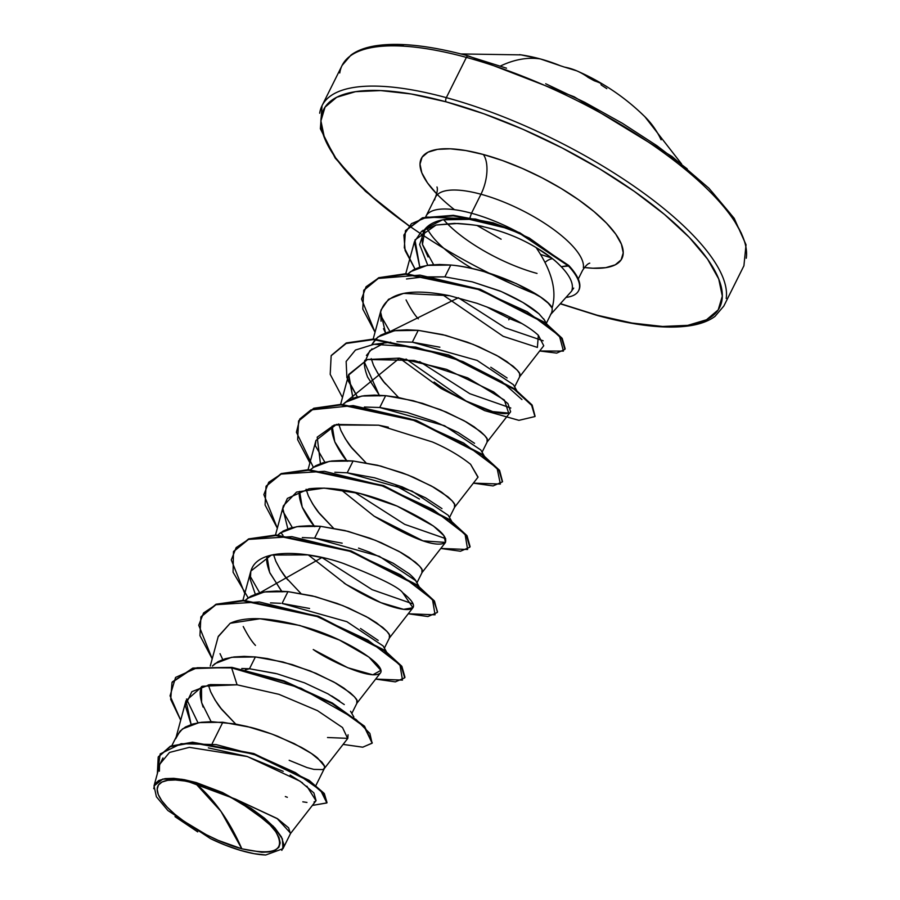 <?xml version="1.0" encoding="UTF-8"?>
<svg xmlns="http://www.w3.org/2000/svg" width="900" height="900" viewBox="0 0 900 900"><rect width="100%" height="100%" fill="white"/><g stroke="black" fill="none" stroke-linecap="round" stroke-linejoin="round"><path stroke-width="1.35" d="M519.57 54.652A224.482 194.974 97.2 0 1 521.089 54.877A224.482 194.974 97.2 0 1 540.337 58.939A1.575 0.776 -74.8 0 1 540.382 58.95A1.575 0.776 105.2 0 0 540.337 58.939A224.494 110.43 105.2 0 0 500.659 65.914A224.494 110.43 -74.8 0 1 540.337 58.939A224.482 194.974 -82.8 0 0 521.077 54.877A224.482 194.974 -82.8 0 0 519.57 54.652M560.498 65.801A224.482 194.974 -82.8 0 0 540.337 58.939A224.482 194.974 97.2 0 1 560.498 65.801A1.575 0.754 -67.7 0 1 560.587 65.824L560.587 65.824A1.575 0.754 112.3 0 0 560.498 65.801L564.592 67.129L560.498 65.801M560.655 65.869A1.575 0.754 112.3 0 0 560.587 65.824L564.334 67.05A1.575 1.361 100.5 0 1 564.592 67.129L576.697 70.819C600.165 81.034 621.214 94.725 639.81 111.892L644.49 116.325A224.482 131.411 -44.7 0 1 644.85 116.685L639.81 111.892A223.391 182.115 142.5 0 1 641.306 113.288L644.49 116.336A1.575 1.271 -45.9 0 0 644.479 116.325M408.983 225.697L378.743 202.567L353.981 179.674L335.666 157.882L324.506 138.037L320.918 120.915L325.035 107.145L336.713 97.267L355.5 91.676L380.666 90.574L411.244 93.994L446.074 101.824A3.139 1.541 -74.8 0 1 446.321 97.65A224.494 73.373 -153.5 0 0 319.691 113.231A224.494 73.373 26.5 0 1 446.321 97.65A224.494 73.373 26.5 0 1 726.199 298.485A224.494 73.373 -153.5 0 0 446.321 97.65L466.391 57.398A3.139 1.541 -74.8 0 1 468.27 55.879A3.139 1.541 -74.8 0 1 468.787 56.25A3.139 1.541 105.2 0 0 468.27 55.879A3.139 1.541 105.2 0 0 466.391 57.398A224.494 73.373 26.5 0 1 746.269 258.233A224.494 73.373 -153.5 0 0 466.391 57.398L446.321 97.65A3.139 1.541 105.2 0 0 446.074 101.824A221.355 72.349 26.5 0 1 707.569 259.144A221.355 72.349 26.5 0 1 597.173 315.214A3.139 1.541 105.2 0 0 597.69 315.585A3.139 1.541 -74.8 0 1 597.173 315.214L560.531 303.671M241.83 848.812L221.006 811.44L195.525 783.416C223.504 789.896 267.154 816.615 275.67 831.634C286.256 850.23 274.984 855.956 241.83 848.812L261.877 852.266L269.595 851.918L275.344 850.207L278.921 847.181L280.192 842.962L279.09 837.709L275.67 831.634L270.056 824.951L253.204 810.855L231.086 797.546L207.09 787.072L195.525 783.416L184.86 781.02L175.489 779.974L167.771 780.311L162.011 782.021L158.434 785.048L157.174 789.266L158.276 794.52L161.696 800.595L167.31 807.278L174.893 814.298L184.162 821.385L206.269 834.683L218.261 840.386L241.83 848.812A67.837 22.174 26.5 0 1 161.696 800.595A67.837 22.174 26.5 0 1 195.525 783.416A419.062 206.145 -74.8 0 1 221.006 811.44A419.062 206.145 -74.8 0 1 241.83 848.812M454.466 209.7A112.073 36.63 26.5 0 1 483.368 154.496A29.936 14.726 -74.8 0 1 480.96 194.243A82.136 26.843 -153.5 0 0 434.632 199.946A82.136 26.843 -153.5 0 1 480.96 194.243L471.499 213.232A82.136 26.843 -153.5 0 0 425.79 216.664M443.61 219.645A82.136 26.843 -153.5 0 0 537.03 273.42A82.136 26.843 -153.5 0 1 443.61 219.645M544.972 262.463A29.936 14.726 -74.8 0 1 552.577 258.727A29.936 14.726 105.2 0 0 544.972 262.463M550.811 314.314L571.646 291.116C574.065 284.67 570.589 276.536 561.229 266.704C555.097 260.134 546.727 253.766 536.13 247.59C551.812 270.765 557.123 290.902 552.082 307.991L548.145 303.109L540.608 297.101L516.386 283.635L484.256 271.699C471.049 268.009 459.9 265.793 450.787 265.039C494.156 268.616 548.156 296.82 552.082 307.991A73.339 23.974 26.5 0 1 550.496 314.629M502.47 313.459A73.339 23.974 26.5 0 1 491.535 309.465L486.686 306.844L491.535 309.465A73.339 23.974 -153.5 0 0 502.47 313.459M428.085 256.95L422.46 244.463L422.021 235.665L425.126 228.96L422.46 244.44L433.631 264.668M425.509 217.451A82.136 26.843 26.5 0 1 471.499 213.232L469.418 219.352C447.93 217.102 433.373 220.072 425.734 228.263L442.564 219.847L469.418 219.352L471.499 213.232A82.136 26.843 26.5 0 1 522.293 234.506A82.136 26.843 -153.5 0 0 471.499 213.232L480.96 194.243A29.936 14.726 105.2 0 0 483.368 154.496A112.073 36.63 26.5 0 1 609.514 226.373A112.073 36.63 26.5 0 1 584.37 267.514L592.988 268.234L605.722 267.671L615.229 264.836L621.146 259.841L623.227 252.866L621.416 244.192L615.758 234.146L606.488 223.121L593.955 211.534L578.644 199.822L561.139 188.449L542.115 177.84L522.304 168.424L502.47 160.537L483.368 154.496L465.739 150.536L450.259 148.804L437.512 149.366L428.006 152.19L422.089 157.196L420.007 164.16L421.819 172.834L427.478 182.88L436.748 193.916M426.971 228.026A82.136 26.843 -153.5 0 0 472.387 268.616A82.136 26.843 26.5 0 1 426.971 228.026M583.357 267.727A82.136 26.843 -153.5 0 0 480.96 194.243A82.136 26.843 -153.5 0 1 583.357 267.727M573.705 288.124L571.894 290.599M421.189 277.211L444.892 276.863L450.787 265.039L444.892 276.863L472.309 281.869L501.277 291.532L522.934 302.479L538.999 313.841L544.736 320.411M521.977 323.572L509.4 318.577L491.535 309.465L509.4 318.577L521.966 323.572M508.793 319.804L510.12 317.126M315.923 785.441L324.461 768.308L324.529 766.215L317.599 758.048C314.404 755.258 308.97 751.691 301.298 747.326L277.785 736.301C266.231 731.891 257.074 728.876 250.335 727.279L222.829 722.25L212.254 743.456L222.829 722.25L199.125 722.61L182.52 728.91L176.917 735.525L171.889 745.605M351.81 713.464L357.03 702.99L357.086 700.898C357.368 699.919 355.061 697.196 350.168 692.73L333.866 682.009L310.354 670.984L282.904 661.961L255.386 656.944L249.491 668.756L277.076 673.808L304.504 682.83L327.983 693.844L344.272 704.554M384.379 648.146L389.599 637.673L389.655 635.58C389.936 634.601 387.63 631.879 382.736 627.413L366.435 616.691L342.923 605.666L315.473 596.655L287.955 591.626L282.06 603.45L309.566 608.467M360.54 628.515L378.202 640.406M416.936 582.829L422.156 572.355L422.224 570.262C422.505 569.295 420.199 566.572 415.294 562.095L398.993 551.374L375.48 540.36L348.041 531.337L320.524 526.309L314.629 538.132L342.169 543.161M358.526 548.089L369.619 552.195L393.12 563.209L409.41 573.919C414.169 578.216 416.475 580.928 416.329 582.086M449.505 517.511L454.725 507.037L454.793 504.945C455.074 503.978 452.767 501.255 447.863 496.777L431.561 486.056L408.049 475.043L380.599 466.02L353.093 460.991L347.197 472.815L374.704 477.832L402.131 486.855L425.644 497.869L441.956 508.59M482.074 452.194L487.294 441.72L487.35 439.627C487.631 438.66 485.325 435.938 480.431 431.46L464.13 420.739L440.618 409.725L413.168 400.702L385.65 395.674L379.755 407.498L407.272 412.515L434.723 421.549L458.257 432.574L474.548 443.306M514.631 386.876L519.863 376.402L519.919 374.31C520.2 373.343 517.894 370.62 513 366.142L496.699 355.421L473.186 344.407L445.736 335.385L418.219 330.356L412.324 342.18L439.864 347.209M490.793 367.245L507.094 377.966M203.085 707.074C200.374 698.884 199.564 693.146 200.655 689.895L201.51 686.554L201.6 702.641L211.118 721.699M241.751 668.52L249.491 668.756L255.386 656.944L231.683 657.293L215.089 663.592L212.389 666.034L218.025 661.68L225.225 658.732L234.023 656.966L244.17 656.381L255.386 656.944L267.368 658.575L292.264 664.616L316.046 673.346L336.082 683.258L343.98 688.151L354.476 696.803L356.816 700.178L356.805 703.339L380.464 672.919C386.303 665.325 348.356 640.283 310.05 628.526C273.206 617.456 246.578 615.701 230.175 623.284L218.261 636.413L210.251 666.056M208.328 684.877L210.679 691.841C215.134 700.582 219.206 706.883 222.907 710.73L235.699 724.05L221.141 708.57L215.055 700.054L210.679 691.841L208.328 684.877M280.597 603.315L270.517 602.887M386.426 651.712L383.108 645.941L346.882 621.686L282.06 603.45L287.955 591.626L264.251 591.975L247.657 598.275L245.306 600.345L250.594 596.363L257.794 593.415L266.591 591.649L276.739 591.064L287.955 591.626L312.345 595.867L337.027 603.416L348.615 608.029L368.651 617.94L376.549 622.834L387.045 631.485L389.385 634.86L389.374 638.021L412.931 607.736L402.671 592.673C411.919 600.064 415.249 605.183 412.661 608.04C409.59 610.684 401.636 609.885 388.789 605.633C375.593 601.144 360.686 593.64 344.07 583.121M243.236 626.524C247.691 635.265 251.775 641.565 255.476 645.413M282.116 591.885L269.899 573.007C267.019 565.279 266.074 559.845 267.064 556.684L269.629 572.377L281.52 591.165M418.995 586.395L415.676 580.624L379.44 556.369L314.629 538.132L320.524 526.309L296.82 526.658L280.226 532.957L277.875 535.016L283.162 531.045L290.363 528.097L299.149 526.331L309.296 525.746L320.524 526.309L344.914 530.55L369.596 538.099L381.184 542.711L401.209 552.623L409.106 557.516L419.614 566.168L421.954 569.543L421.931 572.715L445.5 542.419L443.902 535.646L433.463 526.028L397.159 506.115L360.157 493.571L324.056 488.081L296.561 492.075L283.399 505.766L275.501 534.983M300.836 593.415L286.267 577.935L280.181 569.419L275.805 561.206L273.544 554.591L275.805 561.206C280.26 569.947 284.344 576.248 288.034 580.095M314.719 526.613C310.804 522.439 306.72 516.15 302.49 507.735C299.531 499.534 298.575 494.089 299.621 491.4L302.197 507.06L314.077 525.847M451.564 521.077L448.234 515.295L411.986 491.04L347.197 472.815L334.856 472.252L347.197 472.815L353.093 460.991L329.389 461.34L312.784 467.64M306.101 489.274L308.374 495.889C312.829 504.63 316.901 510.93 320.603 514.778L333.405 528.097L318.836 512.618L312.75 504.101L308.374 495.889L306.113 489.274M347.287 461.295C343.463 457.267 339.379 450.968 335.036 442.384C332.1 434.284 331.155 428.839 332.19 426.049L334.766 441.754L346.646 460.53M364.376 407.025L379.755 407.498L385.65 395.674L361.946 396.022L345.353 402.322L343.012 404.392L348.289 400.41L355.489 397.463L364.286 395.696L374.434 395.111L385.65 395.674L397.631 397.305L422.527 403.346L446.31 412.076L466.346 421.988L474.244 426.881L484.74 435.532L487.08 438.907L487.069 442.08L510.637 411.784L507.926 403.616L493.627 391.916L446.524 369.349L399.251 358.144L367.425 359.505L348.525 375.142L353.002 398.284L348.716 374.456L367.425 359.505L414.146 360.439L467.662 377.854L504.371 400.05L508.646 413.077M338.67 423.968L340.931 430.571C345.397 439.312 349.47 445.613 353.171 449.46L365.963 462.78L351.405 447.3L345.319 438.784L340.931 430.571L338.681 423.968M395.989 485.831L419.434 499.027M379.822 395.944L367.605 377.066C364.725 369.36 363.769 363.915 364.759 360.743L364.838 360.27M366.424 355.444L372.015 348.84M396.934 341.707L412.324 342.18L418.219 330.356L394.515 330.705L377.921 337.005L371.824 344.588M398.531 397.463L383.974 381.983L377.876 373.466L373.5 365.254L371.239 358.639L373.5 365.254C377.955 373.995 382.039 380.295 385.74 384.142M450.787 265.039L427.084 265.387L410.479 271.699L408.139 273.757L413.426 269.786L420.626 266.827L429.412 265.061L439.56 264.476L450.787 265.039M406.069 299.936C410.524 308.678 414.608 314.978 418.298 318.825M466.391 57.398A224.494 73.373 -153.5 0 0 339.761 72.979A224.494 73.373 26.5 0 1 466.391 57.398M316.069 800.663L313.909 792.934L300.082 781.211L247.365 756.551L189.36 747.349L169.504 752.445L159.953 764.021L154.024 785.936L162.754 779.074L181.946 779.276L235.519 799.11L277.751 818.899L288.619 827.842L290.441 833.614L316.069 800.663M282.96 848.7L290.655 833.276L277.076 818.46L235.519 799.11L273.229 826.178L282.398 838.901L282.96 848.7L265.714 855L253.969 853.661L240.379 850.365L225.675 845.291L210.6 838.699L167.861 810.506L156.409 796.759L154.024 785.936M198 722.801L186.525 699.019L198 722.801M372.262 742.86L364.522 726.21L332.37 703.024L283.995 680.884L231.907 667.373L192.757 668.126L172.271 681.941L192.971 668.081L231.907 667.373L192.701 668.621L172.001 682.481L170.708 699.424L180.697 720.214L170.055 695.835L175.579 677.43L197.134 667.721L231.638 667.913L237.083 684.81L210.037 684.596L191.857 691.673L185.299 705.533L191.149 724.523L185.963 700.751L202.489 686.239L237.083 684.81L278.91 694.316L317.475 710.651L342.517 727.538L347.692 738.518M327.015 802.597L324.349 793.643L309.51 780.66L253.98 753.637L192.398 742.207L170.359 746.212L158.344 756.799L170.584 746.123L192.521 742.207L253.62 753.514L308.97 780.278L324.034 793.249L326.891 802.879L323.764 793.789L308.7 780.829L253.35 754.054L192.24 742.748L170.314 746.674L158.209 757.069L157.365 773.595L160.2 753.919L181.136 743.704L216.191 744.615L257.546 755.528L295.459 772.639L320.67 790.436L326.846 802.957L312.356 805.433L326.891 802.879M285.345 796.534L287.347 797.288M302.816 801.821L306.968 802.44M314.032 802.001L315.641 801.124M316.012 800.741L306.855 786.161M302.501 782.876L290.126 775.08M283.196 771.345L246.791 756.371L208.361 747.877M162.956 757.946L159.874 764.291M159.525 766.035L159.379 771.188M175.68 738.776L180.045 731.104L185.468 726.998L192.656 724.05L201.454 722.284L211.601 721.699L234.81 723.893L247.219 726.491L271.901 734.051L294.12 743.569L311.411 753.469L321.919 762.12L324.259 765.495L324.574 768.038L322.897 769.59L313.897 769.387L306.923 767.531L289.17 760.298M310.444 469.699L315.731 465.728L322.92 462.78L331.718 461.014L341.865 460.429L353.093 460.991L377.471 465.233L402.165 472.781L413.741 477.394L433.777 487.305L441.675 492.199L452.183 500.85L454.522 504.225L454.5 507.397L478.069 477.101L470.588 464.299L477.945 477.259M371.869 344.588L375.446 339.199L380.858 335.104L388.058 332.145L396.855 330.379L407.002 329.794L418.219 330.356L442.609 334.598L467.291 342.146L478.879 346.759L498.915 356.67L506.812 361.564L517.309 370.215L519.649 373.601L519.637 376.762L543.746 345.757L538.346 335.272C531.067 328.534 519.221 321.311 502.819 313.616L500.749 312.683M536.13 247.59C520.47 238.14 503.089 231.232 483.986 226.89C480.892 225.675 471.037 224.505 454.433 223.38L436.05 225.034L421.616 231.244L414.405 241.751L419.782 267.086L414.979 239.951L436.05 225.034L457.875 223.47C469.969 224.347 478.676 225.484 483.986 226.89C502.875 231.143 520.245 238.05 536.13 247.59L551.261 257.692C554.22 260.303 553.32 258.727 561.229 266.704L568.755 265.477L519.817 232.785L493.178 222.829L453.488 215.347L422.651 217.744L405.551 230.569L422.37 217.834L453.206 215.325L492.998 222.784L519.694 232.729L568.755 265.477A81.506 26.64 26.5 0 1 578.768 290.363M381.06 321.199L380.61 312.154C386.134 293.141 409.118 287.662 449.572 295.695L477.034 303.322L490.309 308.284L477.034 303.322L449.572 295.695L403.549 293.377L388.541 299.317L381.094 309.825L373.196 339.03M380.61 312.154L385.56 332.966L383.512 328.68M406.058 359.032L466.121 401.051L492.772 411.626L508.624 413.089C494.955 417.105 453.476 396.382 434.115 382.039M388.35 427.196L378.652 425.194L336.397 424.44L315.956 440.46L315.259 445.849M287.865 528.919L282.847 508.624L287.381 498.397L309.037 488.801C343.631 484.92 381.713 499.613 397.159 506.115C432.799 522.99 448.819 535.196 445.23 542.734C435.645 547.796 411.93 538.931 374.096 516.15L423.011 540.866L445.5 542.419M308.351 554.974L346.05 584.393L380.801 602.617L403.582 609.345L412.931 607.736M323.572 557.91L307.744 554.895L271.35 555.053L250.83 571.095L250.335 579.724L255.308 594.225L250.335 579.724C246.825 544.095 309.184 551.126 343.564 563.512C378.99 577.418 398.7 587.137 402.671 592.673M314.089 650.092C326.88 659.059 371.374 681.356 380.464 672.919M327.51 737.516L347.805 738.36L348.053 734.771M507.735 228.487L469.418 219.352L479.767 220.849L505.721 227.768L522.293 234.506M424.845 229.129L419.625 244.553L427.77 265.286L419.625 244.553L424.845 229.129M543.15 340.785L505.316 327.892L458.359 297.754L389.993 331.616L380.396 314.921M419.67 361.598L469.822 393.705L510.806 408.026L469.822 393.705L419.67 361.598M347.827 380.228L357.424 396.934L346.894 377.618L346.14 361.463L355.478 350.032L373.961 344.306L415.834 347.096L462.915 361.575L501.907 381.656L521.944 399.555M315.27 445.556L324.866 462.251L315.27 445.556M354.532 492.233L404.696 524.351L445.691 538.661L404.696 524.351L354.532 492.233M282.701 510.863L292.298 527.569L282.701 510.863M413.111 603.979L372.116 589.658L321.952 557.539L259.729 592.886L250.132 576.18M201.026 616.736L215.944 604.283L243.349 600.3L318.656 616.331L384.728 650.441L401.918 666.45L404.966 677.273L401.636 666.067L384.221 650.07L318.319 616.207L243.484 600.3L216.18 604.204L201.026 616.736M248.186 597.881L233.078 572.209L233.471 551.678L248.49 539.426L275.805 535.534L350.651 551.441L416.543 585.315L433.935 601.301L437.524 611.966L434.205 600.761L416.812 584.775L350.921 550.901L276.075 534.983L248.76 538.875L233.606 551.408L248.535 538.965L275.94 534.983L351.259 551.025L417.319 585.146L434.498 601.155L437.389 612.225M266.175 486.067L281.115 473.636L308.531 469.665L383.85 485.719L449.899 519.84L467.066 535.837L470.093 546.649L466.785 535.455L449.381 519.457L383.512 485.595L308.666 469.665L281.34 473.558L266.175 486.067M309.904 462.87L297.641 439.661L298.598 421.031L313.627 408.78L340.942 404.899L415.777 420.817L481.657 454.669L499.061 470.666L502.391 481.871L499.343 470.126L481.928 454.129L416.048 420.266L341.213 404.359L313.897 408.24L298.733 420.761L313.673 408.33L341.077 404.348L416.385 420.39L482.445 454.5L499.624 470.509L502.526 481.59M331.29 355.466L346.207 343.024L373.613 339.03L448.92 355.061L514.991 389.171L532.181 405.18L535.084 416.272M363.859 290.137L378.63 277.762L405.72 273.713L480.353 289.339L545.569 322.965L562.23 338.49L565.166 348.806L561.938 338.085L545.04 322.571L479.993 289.204L405.832 273.713L378.844 277.673L363.859 290.137M231.907 667.373L231.638 667.913L283.725 681.435L332.1 703.564L364.252 726.75L372.127 743.13L362.79 747.18L343.103 744.413L362.7 747.191L372.094 743.22L369.877 733.444L356.108 719.528L301.072 688.252L231.638 667.913L237.083 684.81M212.209 658.822L199.946 635.636L200.891 617.006L215.899 604.744L243.214 600.851L318.049 616.748L383.951 650.621L401.366 666.607L404.696 677.812L395.359 681.863L375.671 679.095L402.491 680.107L399.938 664.83L367.864 640.114L315.686 615.893L259.301 601.954L215.977 604.721L203.58 612.934L198.743 625.241L212.209 658.822M437.254 612.506L427.916 616.545L408.24 613.778L435.06 614.801L432.506 599.512L400.433 574.796L348.255 550.575L291.87 536.636L248.535 539.404L236.138 547.616L231.3 559.924L244.766 593.505M277.335 528.188L265.072 504.979L266.04 486.349L281.07 474.098L308.385 470.216L383.231 486.135L449.111 520.009L466.504 535.995L469.822 547.189L460.474 551.239L440.798 548.46L467.618 549.484L465.064 534.195L433.001 509.479L380.824 485.269L324.439 471.319L281.104 474.086L268.706 482.299L263.869 494.606L277.335 528.188M502.391 481.871L493.054 485.921L473.366 483.142L500.366 484.043L497.093 468.248L463.613 443.014L410.051 418.77L353.216 405.596L310.995 409.882L299.756 419.017L296.415 432.236L313.324 467.246M342.473 397.553L330.21 374.366L331.155 355.736L346.162 343.474L373.478 339.581L448.312 355.489L514.215 389.34L531.63 405.338L534.96 416.543L518.918 420.345L484.673 410.647L441.146 388.564L399.51 358.189L345.881 401.94M375.03 332.235L362.779 309.049L363.724 290.419L378.574 278.224L405.562 274.264L479.723 289.744L544.77 323.123L561.668 338.636L564.896 349.358L556.729 353.104L539.685 350.989L563.434 351.101L559.418 335.902L527.209 311.749L475.358 288.202L419.974 275.119L377.933 278.471L366.053 286.774L361.541 299.048L375.03 332.235M414.979 268.976L404.314 247.804L405.416 230.839L422.381 218.295L453.218 215.888L492.907 223.38L519.548 233.325L568.485 266.029L529.256 238.005L507.69 228.398L475.504 219.026L427.05 217.102L411.446 223.661L403.886 235.069L405.124 250.571L414.979 268.976M534.96 416.543L531.9 404.798L514.485 388.8L448.582 354.938L373.748 339.041L346.433 342.934L331.155 355.736M222.739 659.554L220.028 653.67M218.16 636.784L230.175 623.284L259.976 618.761L299.756 625.455L339.412 640.046L368.876 657.056L380.869 670.365L372.859 674.82L347.794 667.744L313.234 649.541M374.096 516.15L340.92 489.668M320.434 463.601L317.205 437.164L334.294 424.98L378.652 425.194L432.439 441.979C447.221 448.358 459.934 455.794 470.588 464.299M490.309 308.284L502.819 313.616C519.266 321.345 531.113 328.556 538.346 335.272L537.39 347.423L503.156 336.285L441.844 294.233M280.755 532.564L282.994 535.252M339.649 701.055L331.639 695.925M275.659 673.447L249.491 668.756L245.407 669.791L249.491 668.756L242.123 668.52M546.705 323.82L543.656 318.78M539.46 314.257L538.999 313.841C530.595 306.315 517.489 298.654 499.669 290.846L472.309 281.869L444.892 276.863L423.326 276.907L406.507 278.989M516.69 390.442L513.371 384.671L477.135 360.416L412.324 342.18M383.141 343.699L369.776 350.798L364.567 362.52L379.215 395.213M484.121 455.76L480.803 449.978L444.555 425.723L379.586 407.475M314.629 538.132L302.287 537.57M536.602 294.581A221.355 72.349 26.5 0 1 326.205 141.964A221.355 72.349 26.5 0 1 446.074 101.824L483.795 113.749L522.979 129.319L562.106 147.938L599.681 168.874L634.252 191.34L664.504 214.47L689.254 237.364L707.569 259.144L718.729 278.989L722.317 296.123L718.2 309.892L706.523 319.759L687.746 325.361L662.58 326.464L631.991 323.032L597.173 315.214M477.202 225.585L501.12 239.186M197.708 831.881L174.982 816.626M153.731 788.636L154.912 783.877L158.749 780.502L165.139 778.624L173.745 778.342L184.275 779.681L196.268 782.584L222.446 792.506L251.111 808.357L264.555 818.212L274.905 827.977L281.464 836.977L283.815 844.594L281.835 850.376M578.857 290.194A81.506 26.64 -153.5 0 0 568.755 265.477L568.485 266.029A81.506 26.64 26.5 0 1 578.587 290.734A81.506 26.64 26.5 0 1 566.28 297.382A81.506 26.64 -153.5 0 0 568.485 266.029L561.229 266.704M265.714 855A72.934 23.839 26.5 0 1 210.6 838.699M506.52 68.186L467.662 55.946M403.38 45L378.214 46.102M741.454 233.415L730.283 213.581L711.979 191.79M687.217 168.896L656.977 145.766L622.406 123.311L584.831 102.364L545.704 83.756M564.334 67.05L576.697 70.819A223.391 111.769 -73.2 0 0 564.592 67.129A1.575 1.361 -79.5 0 0 564.154 67.039L564.154 67.039M576.697 70.819A223.391 111.769 -73.2 0 1 588.229 77.456L593.572 80.415A223.605 186.12 137.2 0 1 594.675 80.933A167.254 70.639 -105.1 0 1 600.795 83.374A167.254 17.989 162.1 0 1 601.054 84.769A223.605 115.942 -69.3 0 1 601.639 85.275L606.791 88.627M681.592 163.969L644.85 116.685A224.482 131.411 -44.7 0 1 661.117 139.815M460.924 53.944L521.089 54.877L540.382 58.95L560.587 65.824M408.78 225.799L365.456 191.295L335.183 158.096L320.389 128.779L322.031 105.694L342.101 65.441L350.978 55.069C356.918 50.659 364.905 47.599 374.951 45.889C398.576 42.131 429.694 45.461 468.293 55.879L574.222 96.817L672.008 156.487L708.919 188.224L734.175 218.295L746.033 244.755L743.918 265.77L723.847 306.022L714.982 316.395C709.043 320.805 701.055 323.865 691.009 325.575C667.384 329.332 636.266 326.002 597.668 315.585L560.385 303.829M426.026 216.169L435.488 197.19C437.287 192.274 437.782 188.876 436.973 186.986M540.506 254.43L551.644 257.996M422.786 231.615L423.045 230.22M589.759 263.16C587.756 263.655 585.337 266.096 582.502 270.484L578.261 278.989M546.368 323.235L551.306 313.324M176.141 737.077L185.963 700.751M324.236 768.656L347.805 738.36M242.933 600.3L250.83 571.095M308.07 469.665L315.956 440.46M340.639 404.348L348.525 375.142M405.765 273.713L414.405 241.751M350.539 711.248L353.858 717.03M373.961 344.306L390.769 342.225"/></g></svg>
